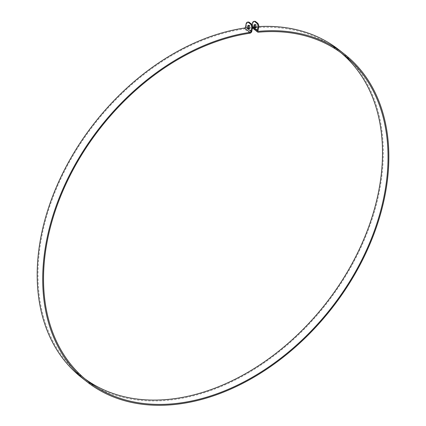 <?xml version="1.0" encoding="UTF-8"?>
<svg xmlns="http://www.w3.org/2000/svg" width="426" height="426" viewBox="0 0 426 426"><rect width="100%" height="100%" fill="white"/><g stroke="black" fill="none" stroke-linecap="round" stroke-linejoin="round"><path stroke-width="0.32" stroke-dasharray="2.13 1.6" d="M255.499 27.812A1.731 1.012 -95.8 0 0 255.909 27.914A1.731 1.012 -95.8 0 0 256.697 26.95A1.731 1.012 -95.8 0 0 255.557 24.468A1.731 1.012 -95.8 0 0 255.174 24.649M249.29 28.542A1.731 0.99 -97.8 0 0 249.716 28.638A1.731 0.99 -97.8 0 0 250.445 27.679A1.731 0.99 -97.8 0 0 250.216 25.959A1.731 0.99 -97.8 0 0 249.247 25.209A1.731 0.99 -97.8 0 0 248.864 25.411M341.125 52.877A207.355 146.363 128.2 0 0 338.404 50.667A207.355 146.363 128.2 0 0 252.89 27.887A1.981 1.395 -51.8 0 1 252.075 27.669A1.981 1.395 -51.8 0 1 251.702 26.274L251.99 24.958M254.679 21.3A3.301 1.933 -95.8 0 0 253.177 23.137L252.501 26.194A0.99 0.698 128.2 0 0 252.687 26.891A0.99 0.698 128.2 0 0 253.092 26.998A208.346 147.066 -51.8 0 1 254.839 26.849M248.283 22.051A3.301 1.89 -97.8 0 0 246.894 23.872L246.308 26.918A1.981 1.395 -51.8 0 1 244.375 28.904A207.355 146.363 128.2 0 0 60.732 179.074A207.355 146.363 128.2 0 0 82.117 376.701A207.355 146.363 128.2 0 0 84.907 378.82M255.946 26.763A208.346 147.066 -51.8 0 1 258.795 26.582M339.016 49.89A208.346 147.066 -51.8 0 1 325.879 304.569A208.346 147.066 -51.8 0 1 81.504 377.479M252.48 26.886L251.702 26.274M252.501 26.194L258.012 30.523M251.819 31.252L246.308 26.918L245.504 27.03M246.894 23.872L246.09 23.984M253.177 23.137L252.378 23.217M258.401 32.216L252.89 27.887M249.886 33.233L244.375 28.904M253.092 26.998L257.996 30.853M255.11 27.994L255.909 27.914M254.759 24.548L255.557 24.468M248.912 28.75L249.716 28.638M248.443 25.315L249.247 25.209M343.915 54.997L338.404 50.667M87.628 381.03L82.117 376.701M252.687 26.891L258.199 31.22M252.075 27.669L252.448 27.962"/><path stroke-width="0.64" d="M255.898 27.03A1.731 1.012 84.2 0 1 255.11 27.994A1.731 1.012 84.2 0 1 253.928 26.375A1.731 1.012 84.2 0 1 254.759 24.548A1.731 1.012 84.2 0 1 255.898 27.03M255.174 24.649A1.731 1.012 -95.8 0 0 254.727 26.295A1.731 1.012 -95.8 0 0 255.499 27.812M248.864 25.411A1.731 0.99 -97.8 0 0 248.496 27.056A1.731 0.99 -97.8 0 0 249.29 28.542M249.641 27.791A1.731 0.99 82.2 0 1 248.912 28.75A1.731 0.99 82.2 0 1 247.692 27.168A1.731 0.99 82.2 0 1 248.443 25.315A1.731 0.99 82.2 0 1 249.412 26.066A1.731 0.99 82.2 0 1 249.641 27.791M251.99 24.958L252.378 23.217A3.301 1.933 84.2 0 1 253.88 21.38A3.301 1.933 84.2 0 1 254.865 21.71L256.702 23.153A3.301 1.933 84.2 0 1 257.89 27.552L257.213 30.608A1.981 1.395 128.2 0 0 257.586 31.998A1.981 1.395 128.2 0 0 258.401 32.216A207.355 146.363 -51.8 0 1 343.915 54.997A207.355 146.363 -51.8 0 1 330.842 308.472A207.355 146.363 -51.8 0 1 87.628 381.03A207.355 146.363 -51.8 0 1 66.248 183.409A207.355 146.363 -51.8 0 1 249.886 33.233A1.981 1.395 128.2 0 0 251.819 31.252L252.405 28.207A3.301 1.89 -97.8 0 0 251.138 23.819L249.301 22.376A3.301 1.89 -97.8 0 0 248.283 22.051L247.479 22.157A3.301 1.89 82.2 0 1 248.496 22.482L249.301 22.376M257.89 27.552L258.688 27.472A3.301 1.933 -95.8 0 0 257.501 23.073L255.664 21.63A3.301 1.933 -95.8 0 0 254.679 21.3L253.88 21.38M258.688 27.472L258.012 30.523A0.99 0.698 128.2 0 0 258.199 31.22A0.99 0.698 128.2 0 0 258.603 31.332A208.346 147.066 -51.8 0 1 344.527 54.219A208.346 147.066 -51.8 0 1 331.391 308.903A208.346 147.066 -51.8 0 1 87.016 381.813A208.346 147.066 -51.8 0 1 65.529 183.244A208.346 147.066 -51.8 0 1 250.046 32.355A0.99 0.698 128.2 0 0 251.015 31.359L251.601 28.318L252.405 28.207M251.138 23.819L250.334 23.931A3.301 1.89 82.2 0 1 251.601 28.318M250.334 23.931L248.496 22.482M87.016 381.813L81.504 377.479A208.346 147.066 -51.8 0 1 60.018 178.909A208.346 147.066 -51.8 0 1 244.535 28.02A0.99 0.698 128.2 0 0 245.504 27.03L246.09 23.984A3.301 1.89 82.2 0 1 247.479 22.157M84.907 378.82A207.355 146.363 128.2 0 0 325.331 304.137A207.355 146.363 128.2 0 0 341.125 52.877M254.839 26.849A208.346 147.066 -51.8 0 1 255.946 26.763M258.795 26.582A208.346 147.066 -51.8 0 1 339.016 49.89L344.527 54.219M257.213 30.608L252.48 26.886M257.501 23.073L256.702 23.153M254.865 21.71L255.664 21.63M245.504 27.03L251.015 31.359L251.819 31.252M244.535 28.02L250.046 32.355M257.996 30.853L258.603 31.332M252.448 27.962L257.586 31.998"/></g></svg>
